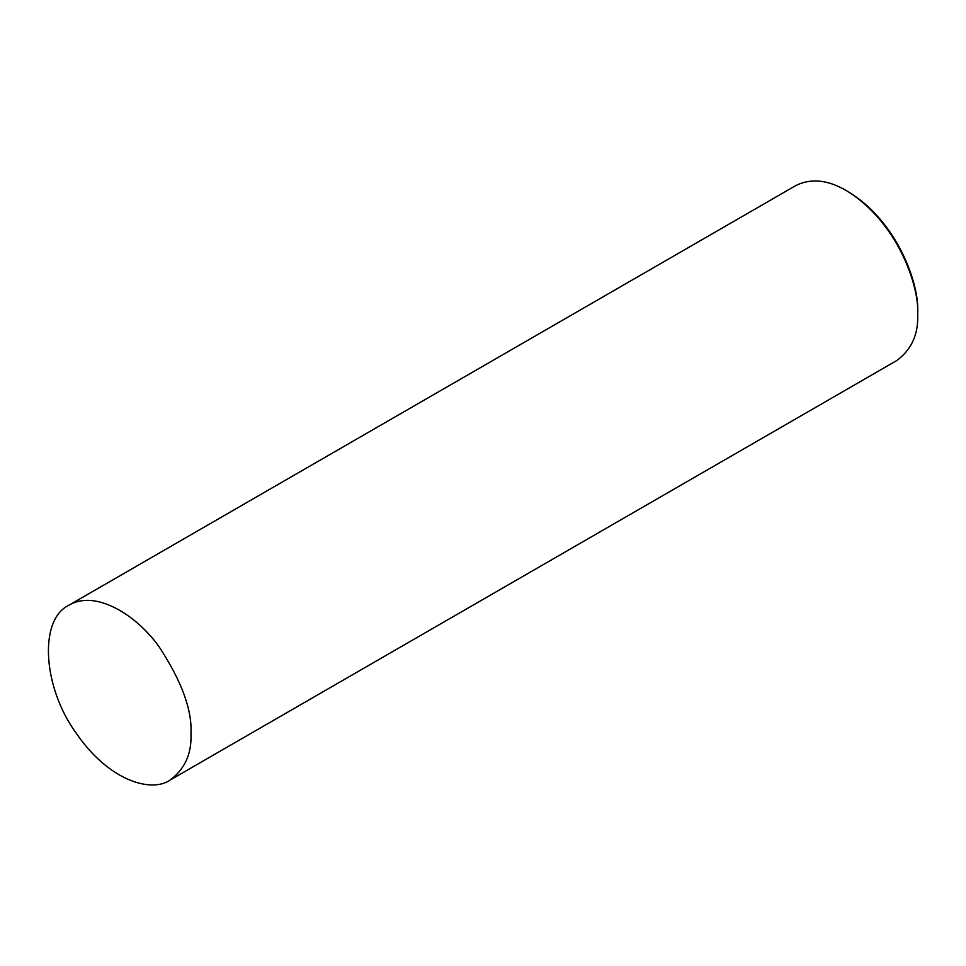 <?xml version="1.0" encoding="UTF-8"?>
<svg xmlns="http://www.w3.org/2000/svg" width="966" height="966" viewBox="0 0 966 966"><rect width="100%" height="100%" fill="white"/><g stroke="black" fill="none" stroke-linecap="round" stroke-linejoin="round"><path stroke-width="1.45" d="M190.966 733.87C192.294 710.252 181.717 681.284 159.233 646.991C136.846 615.221 95.719 589.296 69.033 605.151C38.411 619.604 42.782 687.623 76.374 733.423C108.784 780.733 151.191 793.158 170.04 780.105C184.82 769.178 191.787 753.77 190.966 733.87M170.04 780.105L896.786 360.535C911.554 349.607 918.533 334.188 917.7 314.288C919.403 285.03 896.726 221.069 846.276 190.58C827.705 179.712 810.86 178.046 795.767 185.581L69.033 605.151M917.7 314.288L917.7 312.235C919.366 283.69 897.257 221.347 848.063 191.618L846.276 190.58"/></g></svg>
